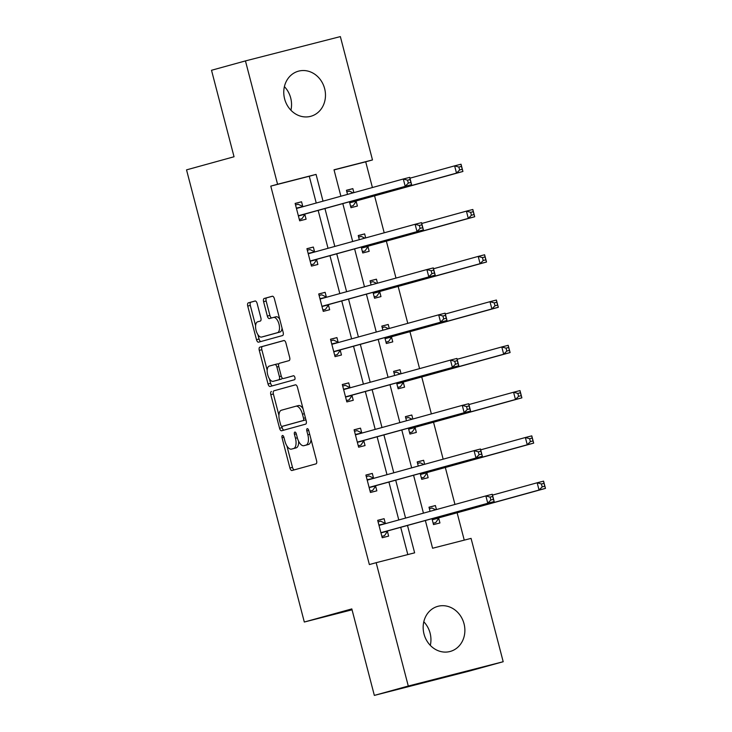 <?xml version="1.0" encoding="UTF-8"?>
<svg xmlns="http://www.w3.org/2000/svg" width="732" height="732" viewBox="0 0 732 732"><rect width="100%" height="100%" fill="white"/><g stroke="black" fill="none" stroke-linecap="round" stroke-linejoin="round"><path stroke-width="1.1" d="M282.451 435.503A2.059 0.97 -104.4 0 0 282.04 437.754L289.927 468.023A2.946 1.382 -104.4 0 0 291.986 470.502L315.977 463.878A2.946 1.382 -104.4 0 0 316.572 460.666L308.684 430.398A2.059 0.97 -104.4 0 0 307.239 428.659A2.059 0.97 -104.4 0 0 306.818 430.91L307.843 434.826A9.425 4.419 -104.4 0 1 305.949 445.12L303.954 445.669A9.425 4.419 -104.4 0 1 303.917 445.687A9.425 4.419 -104.4 0 1 297.32 437.736L296.295 433.82A2.059 0.97 -104.4 0 0 294.85 432.081A2.059 0.97 -104.4 0 0 294.429 434.332L295.453 438.248A9.425 4.419 -104.4 0 1 293.559 448.542L291.565 449.091A9.425 4.419 -104.4 0 1 291.528 449.1A9.425 4.419 -104.4 0 1 284.922 441.158L283.906 437.242A2.059 0.97 -104.4 0 0 282.461 435.494A2.059 0.97 -104.4 0 0 282.451 435.503M284.4 86.623A23.397 20.652 -105.4 0 1 290.695 97.978A23.397 20.652 -105.4 0 1 290.915 110.221M324.633 88.618A23.397 20.652 -105.4 0 1 310.844 116.287A23.397 20.652 -105.4 0 1 284.611 98.866A23.397 20.652 -105.4 0 1 298.4 71.187A23.397 20.652 -105.4 0 1 324.633 88.618M423.801 621.779A23.397 20.652 -105.4 0 1 430.096 633.134A23.397 20.652 -105.4 0 1 430.306 645.377M464.033 623.774A23.397 20.652 -105.4 0 1 450.244 651.443A23.397 20.652 -105.4 0 1 424.011 634.022A23.397 20.652 -105.4 0 1 437.8 606.343A23.397 20.652 -105.4 0 1 464.033 623.774M257.133 303.478A2.946 1.382 -104.4 0 0 255.065 300.998A2.946 1.382 -104.4 0 0 255.056 300.998L248.331 302.856A2.946 1.382 -104.4 0 0 247.736 306.077L256.493 339.685A2.946 1.382 -104.4 0 0 258.561 342.173L282.552 335.549A2.946 1.382 -104.4 0 0 283.147 332.328L274.39 298.72A2.946 1.382 -104.4 0 0 272.322 296.231L264.188 298.482A2.946 1.382 -104.4 0 0 263.593 301.694L267.345 316.087A2.946 1.382 -104.4 0 0 269.403 318.566L273.448 317.45A7.878 3.697 -104.4 0 1 273.475 317.441A7.878 3.697 -104.4 0 1 279.002 324.12A7.878 3.697 -104.4 0 1 277.419 332.694L261.626 337.049A7.878 3.697 -104.4 0 1 261.599 337.059A7.878 3.697 -104.4 0 1 256.072 330.379A7.878 3.697 -104.4 0 1 257.655 321.805L260.29 321.083A2.946 1.382 -104.4 0 0 260.876 317.862L257.133 303.478M425.365 520.516L432.585 548.241L471.069 538.386L503.195 661.728L469.258 671.088L374.345 695.4L351.817 608.914L304.311 622.026L186.532 169.87L234.039 156.758L211.511 70.272L245.449 60.912L340.362 36.6L372.487 159.942L334.012 169.797L340.892 196.231M374.345 695.4L408.282 686.03L376.157 562.688L414.632 552.834L407.495 525.448M316.242 203.038L309.27 176.266L270.785 186.12L369.367 564.564L376.157 562.688M270.785 186.12L277.574 184.254L245.449 60.912M271.407 391.446A2.946 1.382 -104.4 0 0 270.813 394.667L279.569 428.284A2.946 1.382 -104.4 0 0 281.637 430.764L305.628 424.139A2.946 1.382 -104.4 0 0 306.223 420.927L297.467 387.31A2.946 1.382 -104.4 0 0 295.399 384.831L273.969 390.797A2.946 1.382 -104.4 0 0 273.384 394.008L278.938 415.346M269.422 378.819L270.602 383.33L268.031 383.98L259.274 350.372A2.946 1.382 -104.4 0 1 259.869 347.151L283.851 340.536A2.946 1.382 -104.4 0 1 283.86 340.526L283.851 340.536M285.864 377.895A2.946 1.382 -104.4 0 0 285.883 377.886L283.33 378.545A2.946 1.382 -104.4 0 0 283.33 378.545A2.946 1.382 -104.4 0 1 281.253 376.065L278.764 366.522A2.946 1.382 -104.4 0 1 279.359 363.301L289.085 360.62A2.946 1.382 -104.4 0 0 289.671 357.399L285.928 343.015A2.946 1.382 -104.4 0 0 283.86 340.526M293.669 375.736L285.892 377.886A2.946 1.382 -104.4 0 0 285.892 377.886L293.45 375.745A2.059 0.97 -104.4 0 0 293.45 375.745A2.059 0.97 -104.4 0 1 294.905 377.492A2.059 0.97 -104.4 0 1 294.493 379.734L270.108 386.469A2.946 1.382 -104.4 0 0 270.108 386.469A2.946 1.382 -104.4 0 1 268.031 383.98M304.311 622.026L352.046 609.802M407.815 554.582L400.715 527.324M398.794 519.949L388.921 482.049M386.999 474.675L377.126 436.775M375.205 429.4L365.332 391.501M363.411 384.126L353.538 346.227M351.616 338.852L341.743 300.953M339.822 293.578L329.958 255.678M328.037 248.313L318.164 210.413M385.316 523.389L384.099 518.686L377.685 520.333L382.223 537.746L388.628 536.098L387.411 531.405M373.53 478.115L372.304 473.412L365.89 475.059L370.429 492.471L376.843 490.833L375.617 486.13M361.736 432.841L360.51 428.147L354.096 429.785L358.634 447.197L365.048 445.559L363.822 440.856M349.942 387.567L348.716 382.873L342.302 384.51L346.84 401.923L353.254 400.285L352.028 395.582M338.147 342.292L336.921 337.598L330.507 339.236L335.046 356.649L341.46 355.011L340.234 350.308M326.353 297.018L325.127 292.324L318.722 293.962L323.251 311.375L329.665 309.737L328.439 305.034M314.559 251.744L313.342 247.05L306.928 248.688L311.457 266.1L317.871 264.462L316.654 259.759M302.774 206.47L301.547 201.776L295.133 203.414L299.672 220.826L306.086 219.188L304.86 214.485M464.244 540.134L457.125 512.775M454.956 504.449L445.331 467.501M443.162 459.174L433.536 422.227M431.368 413.9L421.742 376.953M419.573 368.626L409.947 331.678M407.779 323.352L398.153 286.404M395.985 278.078L386.368 241.13M384.199 232.803L374.574 195.856M372.405 187.529L365.707 161.818L334.048 169.925M431.981 518.695L433.527 524.606L439.932 522.959L438.715 518.265M436.446 509.554L435.403 505.547L428.989 507.194L430.059 511.32M420.186 473.421L421.733 479.332L428.147 477.694L426.921 472.991M424.652 464.28L423.608 460.272L417.194 461.919L418.274 466.046M408.401 428.147L409.938 434.058L416.352 432.42L415.126 427.717M412.857 419.006L411.814 415.007L405.4 416.645L406.48 420.772M396.607 382.873L398.144 388.784L404.558 387.146L403.332 382.443M401.063 373.741L400.02 369.733L393.606 371.371L394.685 375.498M384.812 337.598L386.35 343.509L392.764 341.871L391.538 337.168M389.268 328.467L388.225 324.459L381.82 326.097L382.891 330.224M373.018 292.324L374.555 298.235L380.969 296.597L379.752 291.894M377.483 283.192L376.44 279.185L370.026 280.823L371.097 284.949M361.224 247.05L362.77 252.961L369.175 251.323L367.958 246.62M365.689 237.918L364.646 233.911L358.232 235.548L359.302 239.675M349.429 201.776L350.976 207.687L357.39 206.049L356.164 201.346M353.895 192.644L352.851 188.636L346.437 190.274L347.508 194.401M503.195 661.728L408.282 686.03M365.707 161.818L372.487 159.942M342.814 203.606L352.687 241.505M354.608 248.88L364.481 286.779M366.403 294.154L376.275 332.053M378.197 339.428L388.07 377.328M389.991 384.703L399.864 422.602M401.786 429.968L411.659 467.867M413.571 475.242L423.444 513.141M323.022 201.163L316.059 174.399L277.574 184.254M405.574 518.073L395.701 480.174M393.789 472.808L383.916 434.909M381.994 427.534L372.121 389.634M370.2 382.26L360.327 344.36M358.406 336.985L348.533 299.086M346.611 291.711L336.738 253.812M334.817 246.437L324.944 208.538M309.27 176.266L316.059 174.399M435.403 505.547L429.016 507.313M384.099 518.686L377.712 520.452M372.304 473.412L365.918 475.178M423.608 460.272L417.222 462.038M360.51 428.147L354.132 429.904M411.814 415.007L405.437 416.764M348.716 382.873L342.338 384.629M400.02 369.733L393.642 371.49M336.921 337.598L330.544 339.355M388.225 324.459L381.848 326.216M325.127 292.324L318.749 294.081M376.44 279.185L370.053 280.942M313.342 247.05L306.955 248.807M364.646 233.911L358.259 235.667M301.547 201.776L295.161 203.533M352.851 188.636L346.465 190.393M294.054 448.46A9.425 4.419 -104.4 0 0 294.09 448.451A9.425 4.419 -104.4 0 0 294.127 448.432L291.565 449.091M298.601 441.25A9.425 4.419 -104.4 0 1 296.131 447.883L294.127 448.432M306.443 445.038A9.425 4.419 -104.4 0 0 306.479 445.029A9.425 4.419 -104.4 0 0 306.516 445.019L303.954 445.669M311.008 439.328A9.425 4.419 -104.4 0 1 308.52 444.461L306.516 445.019M286.907 445.925L292.489 467.364A2.946 1.382 -104.4 0 0 294.31 469.862M295.646 384.812L273.969 390.797M281.811 426.363L282.14 427.625A2.946 1.382 -104.4 0 0 283.952 430.123M280.621 424.633A2.059 0.97 -104.4 0 0 282.067 426.372A2.059 0.97 -104.4 0 0 282.076 426.372L303.121 420.561A2.059 0.97 -104.4 0 0 303.542 418.311L302.462 414.175A9.425 4.419 -104.4 0 0 295.865 406.223A9.425 4.419 -104.4 0 0 295.82 406.242L281.436 410.213A9.425 4.419 -104.4 0 0 279.542 420.497L280.621 424.633M282.067 426.372L284.629 425.713A2.059 0.97 -104.4 0 0 284.629 425.713A2.059 0.97 -104.4 0 0 284.638 425.713L282.076 426.372M305.921 419.765A2.059 0.97 -104.4 0 1 305.692 419.903L284.638 425.713M303.048 408.749A9.425 4.419 -104.4 0 0 298.427 405.574A9.425 4.419 -104.4 0 0 298.391 405.583L295.902 406.214M267.189 370.218L261.846 349.713L259.274 350.372M284.108 340.517L262.431 346.492A2.946 1.382 -104.4 0 0 261.846 349.713M269.266 366.092A7.878 3.697 -104.4 0 0 267.674 374.656A7.878 3.697 -104.4 0 0 273.201 381.335A7.878 3.697 -104.4 0 0 273.228 381.326L278.791 379.789A2.946 1.382 -104.4 0 0 279.386 376.577L276.897 367.034A2.946 1.382 -104.4 0 0 274.839 364.545A2.946 1.382 -104.4 0 0 274.829 364.554L269.266 366.092M275.735 380.686A7.878 3.697 -104.4 0 0 275.763 380.677A7.878 3.697 -104.4 0 0 275.799 380.667L281.363 379.139A2.946 1.382 -104.4 0 0 282.113 377.895M278.608 364.536A2.946 1.382 -104.4 0 0 277.401 363.896A2.946 1.382 -104.4 0 0 277.391 363.896L274.848 364.545M270.602 383.33A2.946 1.382 -104.4 0 0 272.414 385.828M264.133 336.409A7.878 3.697 -104.4 0 0 264.161 336.4A7.878 3.697 -104.4 0 0 264.197 336.391L261.626 337.049M282.049 328.119A7.878 3.697 -104.4 0 1 279.981 332.035L264.197 336.391M279.697 319.125A7.878 3.697 -104.4 0 0 276.046 316.782A7.878 3.697 -104.4 0 0 276.01 316.791L273.512 317.432M272.569 296.213L266.75 297.823A2.946 1.382 -104.4 0 0 266.155 301.044L269.907 315.428A2.946 1.382 -104.4 0 0 271.728 317.926M257.938 334.725L259.064 339.026A2.946 1.382 -104.4 0 0 260.876 341.533M255.312 300.98L250.893 302.197A2.946 1.382 -104.4 0 0 250.307 305.418L255.596 325.722M433.179 523.27L435.787 522.557L438.871 518.036A3.001 1.409 75.6 0 1 439.319 517.689L545.468 488.39L539.054 490.037L537.169 482.781L492.49 495.107M433.161 523.224L435.787 522.557M429.382 508.713L432.008 508.045L435.641 509.783M541.424 483.971L537.169 482.781L543.583 481.134L545.468 488.39L543.986 483.321L541.424 483.971L542.174 486.881L544.745 486.222M432.301 519.912L432.456 519.683A3.001 1.409 75.6 0 1 432.905 519.336L539.054 490.037L542.174 486.881M543.583 481.134L543.986 483.321M378.911 525.027L385.563 523.508L380.704 521.184L378.078 521.852M381.875 536.41L384.483 535.696L381.857 536.364M490.87 500.02L493.441 499.361L492.682 496.461L490.12 497.11L490.87 500.02L487.75 503.177L485.865 495.921L492.279 494.274L494.164 501.53L381.601 532.475A3.001 1.409 -104.4 0 0 381.152 532.823L380.997 533.052M379.149 525.146A3.001 1.409 -104.4 0 0 379.698 525.219A3.001 1.409 -104.4 0 0 379.716 525.219L485.865 495.921L490.12 497.11M493.441 499.361L494.164 501.53L388.015 530.828A3.001 1.409 -104.4 0 0 387.567 531.176L384.483 535.696M492.682 496.461L492.279 494.274M421.385 477.996L423.993 477.282L427.076 472.762A3.001 1.409 75.6 0 1 427.525 472.414L533.674 443.116L527.26 444.763L525.375 437.507L480.695 449.832M421.367 477.95L423.993 477.282M417.588 463.438L420.214 462.77L423.846 464.509M529.629 438.697L525.375 437.507L531.789 435.86L533.674 443.116L532.191 438.047L529.629 438.697L530.389 441.606L532.951 440.948M420.507 474.638L420.662 474.409A3.001 1.409 75.6 0 1 421.11 474.062L527.26 444.763L530.389 441.606M531.789 435.86L532.191 438.047M409.591 432.731L412.198 432.008L415.282 427.488A3.001 1.409 75.6 0 1 415.73 427.14L521.879 397.842L515.474 399.489L513.58 392.233L468.91 404.558M409.581 432.676L412.198 432.008M405.803 418.164L408.419 417.496L412.052 419.235M517.835 393.432L513.58 392.233L519.995 390.586L521.879 397.842L520.397 392.773L517.835 393.432L518.595 396.332L521.157 395.673M408.712 429.364L408.868 429.135A3.001 1.409 75.6 0 1 409.316 428.787L515.474 399.489L518.595 396.332M519.995 390.586L520.397 392.773M367.116 479.753L373.768 478.234L368.91 475.91L366.284 476.578M370.081 491.135L372.689 490.422L370.063 491.09M479.085 454.746L481.647 454.087L480.887 451.187L478.325 451.845L479.085 454.746L475.956 457.903L474.071 450.647L480.485 449L482.37 456.256L369.806 487.201A3.001 1.409 -104.4 0 0 369.358 487.549L369.202 487.777M367.354 479.872A3.001 1.409 -104.4 0 0 367.903 479.945L474.071 450.647L478.325 451.845M481.647 454.087L482.37 456.256L376.221 485.554A3.001 1.409 -104.4 0 0 375.772 485.902L372.689 490.422M480.887 451.187L480.485 449M355.322 434.479L361.974 432.96L357.115 430.636L354.489 431.304M358.287 445.87L360.894 445.148L358.277 445.815M467.291 409.472L469.853 408.813L469.093 405.912L466.531 406.571L467.291 409.472L464.161 412.628L462.276 405.372L468.69 403.725L470.575 410.981L358.012 441.927A3.001 1.409 -104.4 0 0 357.564 442.274L357.408 442.503M355.56 434.598A3.001 1.409 -104.4 0 0 356.118 434.671L462.276 405.372L466.531 406.571M469.853 408.813L470.575 410.981L364.426 440.28A3.001 1.409 -104.4 0 0 363.978 440.627L360.894 445.148M469.093 405.912L468.69 403.725M397.796 387.457L400.404 386.734L403.488 382.214A3.001 1.409 75.6 0 1 403.945 381.866L510.094 352.568L503.68 354.215L501.786 346.959L457.116 359.284M397.787 387.402L400.404 386.734M394.008 372.89L396.625 372.222L400.267 373.961M506.041 348.158L501.786 346.959L508.2 345.312L510.094 352.568L508.612 347.499L506.041 348.158L506.8 351.058L509.362 350.399M396.918 384.09L397.073 383.861A3.001 1.409 75.6 0 1 397.531 383.513L503.68 354.215L506.8 351.058M508.2 345.312L508.612 347.499M386.002 342.183L388.61 341.46L391.693 336.949A3.001 1.409 75.6 0 1 392.151 336.592L498.3 307.294L491.886 308.941L489.992 301.685L445.321 314.01M385.993 342.128L388.61 341.46M382.214 327.616L384.831 326.948L388.472 328.686M494.246 302.883L489.992 301.685L496.406 300.038L498.3 307.294L496.818 302.225L494.246 302.883L495.006 305.784L497.568 305.125M385.123 338.815L385.279 338.587A3.001 1.409 75.6 0 1 385.737 338.239L491.886 308.941L495.006 305.784M496.406 300.038L496.818 302.225M374.208 296.908L376.824 296.185L379.899 291.675A3.001 1.409 75.6 0 1 380.356 291.318L486.506 262.019L480.091 263.666L478.206 256.41L433.527 268.745M374.198 296.853L376.824 296.185M370.419 282.342L373.036 281.674L376.678 283.412M482.461 257.609L478.206 256.41L484.611 254.763L486.506 262.019L485.023 256.95L482.461 257.609L483.212 260.51L485.783 259.851M373.338 293.541L373.494 293.312A3.001 1.409 75.6 0 1 373.942 292.965L480.091 263.666L483.212 260.51M484.611 254.763L485.023 256.95M343.528 389.214L350.189 387.685L345.321 385.361L342.704 386.029M346.492 400.596L349.1 399.873L346.483 400.541M455.496 364.197L458.058 363.539L457.308 360.638L454.737 361.297L455.496 364.197L452.376 367.354L450.482 360.098L456.896 358.451L458.79 365.707L346.227 396.653A3.001 1.409 -104.4 0 0 345.769 397L345.614 397.229M343.775 389.323A3.001 1.409 -104.4 0 0 344.324 389.397L450.482 360.098L454.737 361.297M458.058 363.539L458.79 365.707L352.632 395.005A3.001 1.409 -104.4 0 0 352.183 395.362L349.1 399.873M457.308 360.638L456.896 358.451M331.733 343.939L338.394 342.411L333.527 340.087L330.91 340.755M334.698 355.322L337.306 354.599L334.689 355.267M443.702 318.923L446.264 318.264L445.514 315.364L442.942 316.023L443.702 318.923L440.582 322.08L438.688 314.824L445.102 313.177L446.996 320.433L334.433 351.378A3.001 1.409 -104.4 0 0 333.975 351.726L333.819 351.955M331.98 344.049A3.001 1.409 -104.4 0 0 332.529 344.122A3.001 1.409 -104.4 0 0 332.538 344.122L438.688 314.824L442.942 316.023M446.264 318.264L446.996 320.433L340.847 349.731A3.001 1.409 -104.4 0 0 340.389 350.088L337.306 354.599M445.514 315.364L445.102 313.177M319.939 298.665L326.6 297.137L321.732 294.813L319.115 295.49M322.904 310.048L325.511 309.325L322.894 309.993M431.907 273.649L434.469 272.99L433.719 270.09L431.157 270.748L431.907 273.649L428.787 276.806L426.893 269.55L433.307 267.903L435.201 275.159L322.638 306.104A3.001 1.409 -104.4 0 0 322.181 306.452L322.034 306.681M320.186 298.775A3.001 1.409 -104.4 0 0 320.735 298.848L426.893 269.55L431.157 270.748M434.469 272.99L435.201 275.159L329.052 304.457A3.001 1.409 -104.4 0 0 328.595 304.814L325.511 309.325M433.719 270.09L433.307 267.903M362.422 251.634L365.03 250.911L368.114 246.4A3.001 1.409 75.6 0 1 368.562 246.043L474.711 216.745L468.297 218.392L466.412 211.136L421.733 223.47M362.404 251.579L365.03 250.911M358.625 237.077L361.251 236.399L364.884 238.138M470.667 212.335L466.412 211.136L472.826 209.489L474.711 216.745L473.229 211.676L470.667 212.335L471.417 215.235L473.988 214.577M361.544 248.267L361.7 248.038A3.001 1.409 75.6 0 1 362.148 247.69L468.297 218.392L471.417 215.235M472.826 209.489L473.229 211.676M308.145 253.391L314.806 251.863L309.947 249.539L307.321 250.216M311.118 264.774L313.726 264.051L311.1 264.719M420.113 228.375L422.684 227.716L421.925 224.815L419.363 225.474L420.113 228.375L416.993 231.532L415.108 224.276L421.513 222.629L423.407 229.885L310.844 260.83A3.001 1.409 -104.4 0 0 310.395 261.178L310.24 261.406M308.392 253.501A3.001 1.409 -104.4 0 0 308.941 253.574L415.108 224.276L419.363 225.474M422.684 227.716L423.407 229.885L317.258 259.183A3.001 1.409 -104.4 0 0 316.8 259.54L313.726 264.051M421.925 224.815L421.513 222.629M350.628 206.36L353.236 205.637L356.319 201.126A3.001 1.409 75.6 0 1 356.768 200.778L462.917 171.471L456.503 173.118L454.618 165.862L409.938 178.196M350.61 206.305L353.236 205.637M346.831 191.802L349.457 191.125L353.089 192.864M458.873 167.061L454.618 165.862L461.032 164.224L462.917 171.471L461.435 166.402L458.873 167.061L459.632 169.961L462.194 169.302M349.75 202.993L349.905 202.764A3.001 1.409 75.6 0 1 350.353 202.416L456.503 173.118L459.632 169.961M461.032 164.224L461.435 166.402M296.359 208.117L303.011 206.589L298.153 204.265L295.527 204.942M299.324 219.499L301.932 218.776L299.306 219.454M408.319 183.101L410.89 182.442L410.13 179.541L407.568 180.2L408.319 183.101L405.199 186.257L403.314 179.001L409.728 177.364L411.613 184.61L299.049 215.556A3.001 1.409 -104.4 0 0 298.601 215.903L298.446 216.132M296.597 208.227A3.001 1.409 -104.4 0 0 297.146 208.3L403.314 179.001L407.568 180.2M410.89 182.442L411.613 184.61L305.464 213.918A3.001 1.409 -104.4 0 0 305.015 214.266L301.932 218.776M410.13 179.541L409.728 177.364M283.915 437.269L282.04 437.754M308.694 430.434L306.818 430.91M296.304 433.856L294.429 434.332M296.131 447.883L293.559 448.542M297.329 437.773L295.453 438.248M308.52 444.461L305.949 445.12M309.718 434.351L307.843 434.826M292.489 467.364L289.927 468.023M282.14 427.625L279.569 428.284M273.384 394.008L270.813 394.667M305.692 419.903L303.121 420.561M305.409 417.826L303.542 418.311M304.338 413.699L302.462 414.175M262.431 346.492L259.869 347.151M281.363 379.139L278.791 379.789M281.262 376.092L279.386 376.577M278.773 366.549L276.897 367.034M279.981 332.035L277.419 332.694M269.907 315.428L267.345 316.087M266.155 301.044L263.593 301.694M266.75 297.823L264.188 298.482M259.064 339.026L256.493 339.685M250.307 305.418L247.736 306.077M250.893 302.197L248.331 302.856M438.871 518.036L432.456 519.683M439.319 517.689L432.905 519.336M381.601 532.475L388.015 530.828M381.152 532.823L387.567 531.176M427.076 472.762L420.662 474.409M427.525 472.414L421.11 474.062M415.282 427.488L408.868 429.135M415.73 427.14L409.316 428.787M369.806 487.201L376.221 485.554M369.358 487.549L375.772 485.902M358.012 441.927L364.426 440.28M357.564 442.274L363.978 440.627M403.488 382.214L397.073 383.861M403.945 381.866L397.531 383.513M391.693 336.949L385.279 338.587M392.151 336.592L385.737 338.239M379.899 291.675L373.494 293.312M380.356 291.318L373.942 292.965M346.227 396.653L352.632 395.005M345.769 397L352.183 395.362M334.433 351.378L340.847 349.731M333.975 351.726L340.389 350.088M322.638 306.104L329.052 304.457M322.181 306.452L328.595 304.814M368.114 246.4L361.7 248.038M368.562 246.043L362.148 247.69M310.844 260.83L317.258 259.183M310.395 261.178L316.8 259.54M356.319 201.126L349.905 202.764M356.768 200.778L350.353 202.416M299.049 215.556L305.464 213.918M298.601 215.903L305.015 214.266M294.09 448.451L291.528 449.1M306.479 445.029L303.917 445.687M298.427 405.574L295.865 406.223M277.401 363.896L274.839 364.545M264.161 336.4L261.599 337.059M276.046 316.782L273.475 317.441"/></g></svg>
